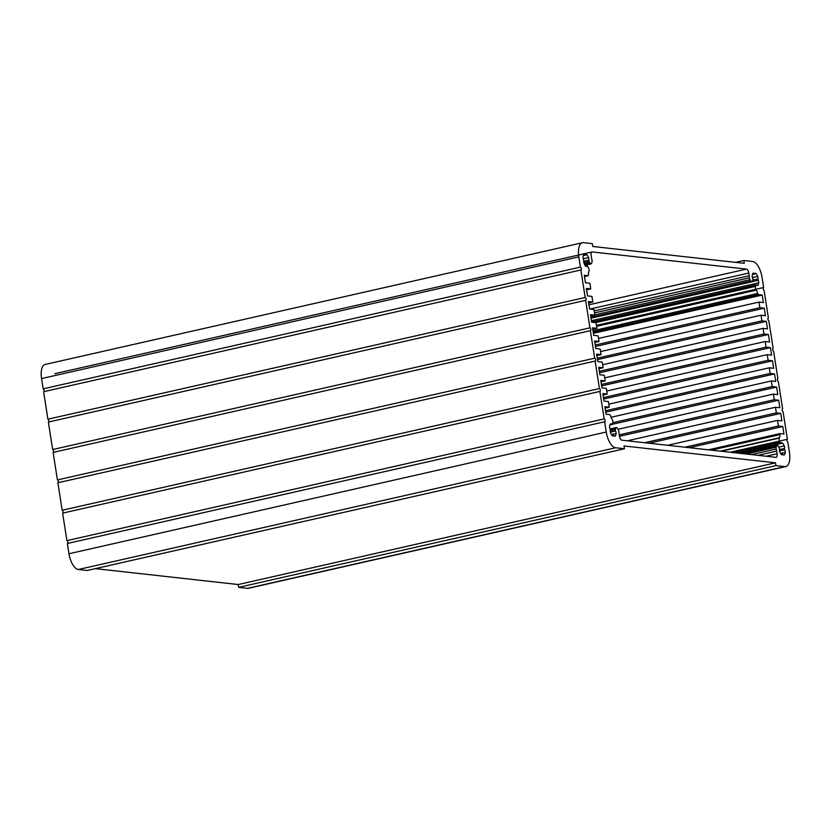 <?xml version="1.0" encoding="UTF-8"?>
<svg xmlns="http://www.w3.org/2000/svg" width="831" height="831" viewBox="0 0 831 831"><rect width="100%" height="100%" fill="white"/><g stroke="black" fill="none" stroke-linecap="round" stroke-linejoin="round"><path stroke-width="1.25" d="M777.11 453.768A3.833 1.693 -102.8 0 1 776.196 457.31A3.833 1.693 -102.8 0 1 775.936 457.33L621.806 440.17A3.833 1.693 -102.8 0 1 619.459 436.223L619.033 433.543A12.87 5.682 77.2 0 0 618.856 431.507A2.441 1.08 77.2 0 0 618.243 429.617L617.454 428.287A2.441 1.08 77.2 0 0 616.394 427.518A2.441 1.08 77.2 0 0 615.875 428.121L615.397 429.596A1.215 0.54 77.2 0 0 615.615 430.977A2.441 1.08 -102.8 0 1 616.083 433.522A6.825 3.012 -102.8 0 1 615.262 436.015A2.441 1.08 -102.8 0 1 614.93 436.233A2.441 1.08 -102.8 0 1 614.047 435.735A1.215 0.54 77.2 0 0 613.61 435.486A1.215 0.54 77.2 0 0 613.403 435.662A2.441 1.08 -102.8 0 1 612.987 436.026A2.441 1.08 -102.8 0 1 612.239 435.673A6.825 3.012 -102.8 0 1 610.598 432.909A2.441 1.08 -102.8 0 1 610.266 430.385A1.215 0.54 77.2 0 0 610.047 429.004A2.441 1.08 -102.8 0 1 609.58 426.469A6.825 3.012 -102.8 0 1 610.411 423.976A2.441 1.08 -102.8 0 1 610.733 423.748A2.441 1.08 -102.8 0 1 611.616 424.246A1.215 0.54 77.2 0 0 612.052 424.506A1.215 0.54 77.2 0 0 612.26 424.319L612.759 422.875A2.441 1.08 77.2 0 0 611.969 419.136A3.833 1.693 -102.8 0 1 610.64 415.843L609.933 414.659L606.059 414.222L604.885 406.712L609.289 407.2L608.406 401.57L604.002 401.082L602.828 393.572L607.222 394.06L606.35 388.42L601.945 387.932L600.761 380.421L605.165 380.91L604.282 375.28L599.878 374.791L598.704 367.271L603.109 367.769L602.226 362.129L597.821 361.641L596.648 354.131L601.052 354.619L600.169 348.989L595.765 348.49L594.591 340.98L598.995 341.468L598.112 335.838L593.708 335.35L592.534 327.84L596.938 328.328L596.056 322.698L591.651 322.199L590.467 314.689L594.871 315.178L593.988 309.548L589.595 309.059L588.41 301.549L592.815 302.037L591.932 296.397L587.527 295.909L586.354 288.399L590.758 288.887L589.875 283.257L585.471 282.769L584.297 275.258L588.244 275.684L588.525 274.614A3.833 1.693 -102.8 0 1 588.857 271.508A2.441 1.08 77.2 0 0 588.473 267.821L587.507 266.2A1.215 0.54 77.2 0 0 587.06 265.951A1.215 0.54 77.2 0 0 586.852 266.128A2.441 1.08 -102.8 0 1 586.437 266.491A2.441 1.08 -102.8 0 1 585.689 266.149A6.825 3.012 -102.8 0 1 584.048 263.375A2.441 1.08 -102.8 0 1 583.715 260.851A1.215 0.54 77.2 0 0 583.497 259.469A2.441 1.08 -102.8 0 1 583.04 256.935A6.825 3.012 -102.8 0 1 583.861 254.442A2.441 1.08 -102.8 0 1 584.183 254.213A2.441 1.08 -102.8 0 1 585.066 254.722A1.215 0.54 77.2 0 0 585.512 254.972A1.215 0.54 77.2 0 0 585.72 254.795A2.441 1.08 -102.8 0 1 586.125 254.431A2.441 1.08 -102.8 0 1 586.883 254.785A6.825 3.012 -102.8 0 1 588.525 257.548A2.441 1.08 -102.8 0 1 588.857 260.072A1.215 0.54 77.2 0 0 589.065 261.453L590.031 263.095A2.441 1.08 77.2 0 0 591.101 263.874A2.441 1.08 77.2 0 0 591.62 263.271L592.004 262.077A2.441 1.08 77.2 0 0 592.046 260.259A12.87 5.682 77.2 0 0 591.579 258.192L591.153 255.512A3.833 1.693 -102.8 0 1 592.067 251.97A3.833 1.693 -102.8 0 1 592.326 251.949L746.467 269.109A3.833 1.693 -102.8 0 1 748.814 273.056L749.23 275.747A12.87 5.682 77.2 0 0 749.406 277.783A2.441 1.08 77.2 0 0 750.029 279.663L750.808 280.992A2.441 1.08 77.2 0 0 751.878 281.761A2.441 1.08 77.2 0 0 752.398 281.169L752.865 279.683A1.215 0.54 77.2 0 0 752.657 278.302A2.441 1.08 -102.8 0 1 752.19 275.757A6.825 3.012 -102.8 0 1 753.011 273.274A2.441 1.08 -102.8 0 1 753.343 273.046A2.441 1.08 -102.8 0 1 754.216 273.544A1.215 0.54 77.2 0 0 754.662 273.794A1.215 0.54 77.2 0 0 754.87 273.617A2.441 1.08 -102.8 0 1 755.275 273.264A2.441 1.08 -102.8 0 1 756.033 273.607A6.825 3.012 -102.8 0 1 757.675 276.37A2.441 1.08 -102.8 0 1 758.007 278.894A1.215 0.54 77.2 0 0 758.225 280.276A2.441 1.08 -102.8 0 1 758.682 282.81A6.825 3.012 -102.8 0 1 757.862 285.303A2.441 1.08 -102.8 0 1 757.54 285.532A2.441 1.08 -102.8 0 1 756.657 285.033A1.215 0.54 77.2 0 0 756.21 284.773A1.215 0.54 77.2 0 0 756.002 284.96L755.514 286.404A2.441 1.08 77.2 0 0 756.044 289.78L756.293 290.144A3.833 1.693 -102.8 0 1 757.633 293.436L758.339 294.621L762.214 295.057L763.388 302.567L758.983 302.079L759.866 307.709L764.271 308.197L765.444 315.718L761.04 315.219L761.923 320.859L766.327 321.348L767.501 328.858L763.097 328.37L763.98 334L768.384 334.488L769.568 342.008L765.164 341.51L766.047 347.15L770.441 347.638L771.625 355.149L767.221 354.66L768.104 360.29L772.508 360.789L773.682 368.299L769.277 367.811L770.16 373.441L774.565 373.929L775.739 381.439L771.334 380.951L772.217 386.592L776.621 387.08L777.795 394.59L773.391 394.102L774.274 399.732L778.678 400.22L779.852 407.73L775.448 407.242L776.331 412.882L780.735 413.371L781.919 420.881L777.515 420.393L778.398 426.023L782.802 426.511L783.976 434.031L780.018 433.595L779.748 434.665A3.833 1.693 -102.8 0 1 779.416 437.771L779.27 438.093A2.441 1.08 77.2 0 0 779.79 441.458L780.766 443.079A1.215 0.54 77.2 0 0 781.213 443.328A1.215 0.54 77.2 0 0 781.41 443.152A2.441 1.08 -102.8 0 1 781.826 442.788A2.441 1.08 -102.8 0 1 782.584 443.141A6.825 3.012 -102.8 0 1 784.225 445.904A2.441 1.08 -102.8 0 1 784.547 448.428A1.215 0.54 77.2 0 0 784.765 449.81A2.441 1.08 -102.8 0 1 785.233 452.344A6.825 3.012 -102.8 0 1 784.412 454.837A2.441 1.08 -102.8 0 1 784.08 455.066A2.441 1.08 -102.8 0 1 783.197 454.557A1.215 0.54 77.2 0 0 782.76 454.308A1.215 0.54 77.2 0 0 782.553 454.484A2.441 1.08 -102.8 0 1 782.137 454.848A2.441 1.08 -102.8 0 1 781.389 454.505A6.825 3.012 -102.8 0 1 779.748 451.732A2.441 1.08 -102.8 0 1 779.416 449.207A1.215 0.54 77.2 0 0 779.198 447.826L778.232 446.185A2.441 1.08 77.2 0 0 777.172 445.406A2.441 1.08 77.2 0 0 776.653 446.008L776.258 447.203A2.441 1.08 77.2 0 0 776.227 449.02A12.87 5.682 77.2 0 0 776.694 451.088L777.11 453.768L766.192 456.24M776.694 451.088L757.965 455.326M780.766 443.079L736.993 452.988M780.06 441.915L733.087 452.552M779.27 438.093L721.225 451.233M779.416 437.771L720.384 451.14M782.802 426.511L689.335 447.691M778.398 426.023L684.931 447.203M777.515 420.393L667.667 445.281M780.735 413.371L649.042 443.203M776.331 412.882L644.638 442.715M775.448 407.242L627.374 440.794M778.678 400.22L619.469 436.296M774.274 399.732L619.24 434.852M773.391 394.102L618.056 429.295M776.621 387.08L612.27 424.309M772.217 386.592L612.8 422.699M771.334 380.951L610.993 417.276M774.565 373.929L605.737 412.176M770.16 373.441L605.508 410.743M769.277 367.811L608.811 404.157M772.508 360.789L603.68 399.036M768.104 360.29L603.451 397.592M767.221 354.66L606.755 391.017M770.441 347.638L601.623 385.885M766.047 347.15L601.395 384.452M765.164 341.51L604.688 377.866M768.384 334.488L599.567 372.745M763.98 334L599.338 371.301M763.097 328.37L602.631 364.726M766.327 321.348L597.499 359.594M761.923 320.859L597.281 358.161M761.04 315.219L600.574 351.575M764.271 308.197L595.443 346.444M759.866 307.709L595.225 345.01M758.983 302.079L598.517 338.435M762.214 295.057L593.386 333.304M756.293 290.144L596.616 326.323M756.044 289.78L596.554 325.918M755.649 285.999L594.466 322.521M756.002 284.96L591.651 322.189M749.23 275.747L594.196 310.867M578.823 256.862L580.422 267.125A1.465 0.644 -102.8 0 1 581.305 268.517A1.465 0.644 -102.8 0 1 580.973 269.982A1.465 0.644 -102.8 0 1 580.879 269.982L585.18 297.477A1.465 0.644 -102.8 0 1 586.052 298.88A1.465 0.644 -102.8 0 1 585.73 300.334A1.465 0.644 -102.8 0 1 585.626 300.344L589.937 327.84A1.465 0.644 -102.8 0 1 590.81 329.232A1.465 0.644 -102.8 0 1 590.477 330.696A1.465 0.644 -102.8 0 1 590.384 330.696L594.684 358.192A1.465 0.644 -102.8 0 1 595.567 359.594A1.465 0.644 -102.8 0 1 595.235 361.049A1.465 0.644 -102.8 0 1 595.131 361.059L599.442 388.544A1.465 0.644 -102.8 0 1 600.314 389.947A1.465 0.644 -102.8 0 1 599.992 391.411A1.465 0.644 -102.8 0 1 599.889 391.411L604.199 418.907A1.465 0.644 -102.8 0 1 605.072 420.299A1.465 0.644 -102.8 0 1 604.739 421.764A1.465 0.644 -102.8 0 1 604.646 421.774L606.246 432.027A15.301 6.752 77.2 0 0 615.615 447.784L624.445 448.771L624.008 445.956L775.5 462.815L775.946 465.63L784.776 466.617A15.301 6.752 77.2 0 0 785.804 466.555A15.301 6.752 77.2 0 0 789.45 452.417L787.84 442.154A1.465 0.644 -102.8 0 1 786.967 440.762A1.465 0.644 -102.8 0 1 787.3 439.298A1.465 0.644 -102.8 0 1 787.393 439.298L783.093 411.802A1.465 0.644 -102.8 0 1 782.21 410.4A1.465 0.644 -102.8 0 1 782.542 408.945A1.465 0.644 -102.8 0 1 782.646 408.935L778.335 381.439A1.465 0.644 -102.8 0 1 777.463 380.047A1.465 0.644 -102.8 0 1 777.785 378.583A1.465 0.644 -102.8 0 1 777.889 378.583L773.578 351.087A1.465 0.644 -102.8 0 1 772.705 349.695A1.465 0.644 -102.8 0 1 773.038 348.231A1.465 0.644 -102.8 0 1 773.131 348.22L768.831 320.735A1.465 0.644 -102.8 0 1 767.948 319.333A1.465 0.644 -102.8 0 1 768.28 317.878A1.465 0.644 -102.8 0 1 768.384 317.868L764.073 290.372A1.465 0.644 -102.8 0 1 763.201 288.98A1.465 0.644 -102.8 0 1 763.523 287.516A1.465 0.644 -102.8 0 1 763.627 287.516L762.017 277.253A15.301 6.752 77.2 0 0 752.647 261.495L743.818 260.508L744.264 263.323L592.773 246.464L592.326 243.649L583.497 242.662A15.301 6.752 77.2 0 0 582.458 242.725A15.301 6.752 77.2 0 0 578.823 256.862L41.55 378.583L43.16 388.846A1.465 0.644 -102.8 0 1 44.012 390.134A1.465 0.644 -102.8 0 1 43.794 391.661M589.761 262.638L584.266 263.884M589.065 261.453L583.809 262.638M590.758 288.887L586.582 289.832M592.815 302.037L588.639 302.983M594.871 315.178L590.696 316.133M596.938 328.328L592.752 329.273M598.995 341.468L594.809 342.424M601.052 354.619L596.876 355.564M603.109 367.769L598.933 368.715M605.165 380.91L600.99 381.855M607.222 394.06L603.046 395.005M609.289 407.2L605.103 408.146M615.397 429.596L610.224 430.77M615.74 428.526L610.266 429.762M580.879 269.982L43.607 391.702L47.907 419.198A1.465 0.644 -102.8 0 1 48.759 420.486A1.465 0.644 -102.8 0 1 48.551 422.013M580.422 267.125L43.16 388.846M585.18 297.477L47.907 419.198M585.626 300.344L48.354 422.065L52.665 449.55A1.465 0.644 -102.8 0 1 53.516 450.849A1.465 0.644 -102.8 0 1 53.298 452.376M589.937 327.84L52.665 449.55M590.384 330.696L53.111 452.417L57.422 479.913A1.465 0.644 -102.8 0 1 58.274 481.201A1.465 0.644 -102.8 0 1 58.056 482.728M594.684 358.192L57.422 479.913M595.131 361.059L57.869 482.769L62.169 510.265A1.465 0.644 -102.8 0 1 63.021 511.553A1.465 0.644 -102.8 0 1 62.813 513.091M599.442 388.544L62.169 510.265M599.889 391.411L62.616 513.132L66.927 540.628A1.465 0.644 -102.8 0 1 67.778 541.916A1.465 0.644 -102.8 0 1 67.56 543.443M604.199 418.907L66.927 540.628M604.646 421.774L67.373 543.484L68.983 553.747A15.301 6.752 77.2 0 0 78.353 569.505L87.182 570.492L624.445 448.771M95.368 568.633L238.227 584.536L238.674 587.351L247.503 588.338A15.301 6.752 77.2 0 0 248.542 588.275L785.804 466.555M775.5 462.815L238.227 584.536M775.946 465.63L238.674 587.351M743.818 260.508L735.632 262.367M582.458 242.725L45.196 364.445A15.301 6.752 77.2 0 0 41.55 378.583M776.227 449.02L751.536 454.609M776.258 447.203L746.196 454.017M776.653 446.008L742.924 453.653M782.553 454.484L781.607 454.702M784.412 454.837L783.685 455.004M785.233 452.344L780.569 453.404M784.765 449.81L779.509 450.994M784.547 448.428L779.374 449.602M784.225 445.904L778.792 447.13M782.584 443.141L738.385 453.144M779.79 441.458L731.571 452.386M779.748 434.665L711.419 450.142M779.945 433.626L708.49 449.82M758.339 294.621L593.189 332.036M757.633 293.436L592.981 330.738M755.514 286.404L595.578 322.646M757.862 285.303L757.145 285.469M758.682 282.81L591.412 320.714M758.225 280.276L752.086 281.667M758.007 278.894L752.741 280.089M757.675 276.37L752.377 277.575M756.033 273.607L752.45 274.417M754.216 273.544L752.637 273.908M750.808 280.992L590.872 317.224M750.029 279.663L594.819 314.824M749.406 277.783L594.518 312.872M748.814 273.056L589.813 309.08M746.467 269.109L588.919 304.8M590.031 263.095L584.484 264.351M588.857 260.072L583.674 261.246M588.525 257.548L583.227 258.742M586.883 254.785L583.3 255.595M585.066 254.722L583.487 255.075M586.852 266.128L585.917 266.346M588.171 275.684L584.494 276.515L588.244 275.684M611.616 424.246L610.037 424.61M613.403 435.662L612.457 435.88M615.262 436.015L614.535 436.171M616.083 433.522L611.419 434.571M615.615 430.977L610.359 432.172M615.875 428.121L610.193 429.398M606.246 432.027L68.983 553.747M615.615 447.784L78.353 569.505M784.776 466.617L247.503 588.338M777.172 445.406L741.491 453.497M782.76 454.308L781.483 454.599M781.213 443.328L738.042 453.113M780.018 433.595L708.448 449.81M756.21 284.773L591.63 322.064M754.662 273.794L752.491 274.292M751.878 281.761L591.018 318.211M54.804 373.69L592.067 251.97M591.101 263.874L585.003 265.255M585.512 254.972L583.341 255.46M587.06 265.951L585.782 266.242M612.052 424.506L609.892 424.994M613.61 435.486L612.333 435.766M616.394 427.518L610.027 428.952M730.2 452.241L787.3 439.298M596.471 325.368L763.523 287.516"/></g></svg>
